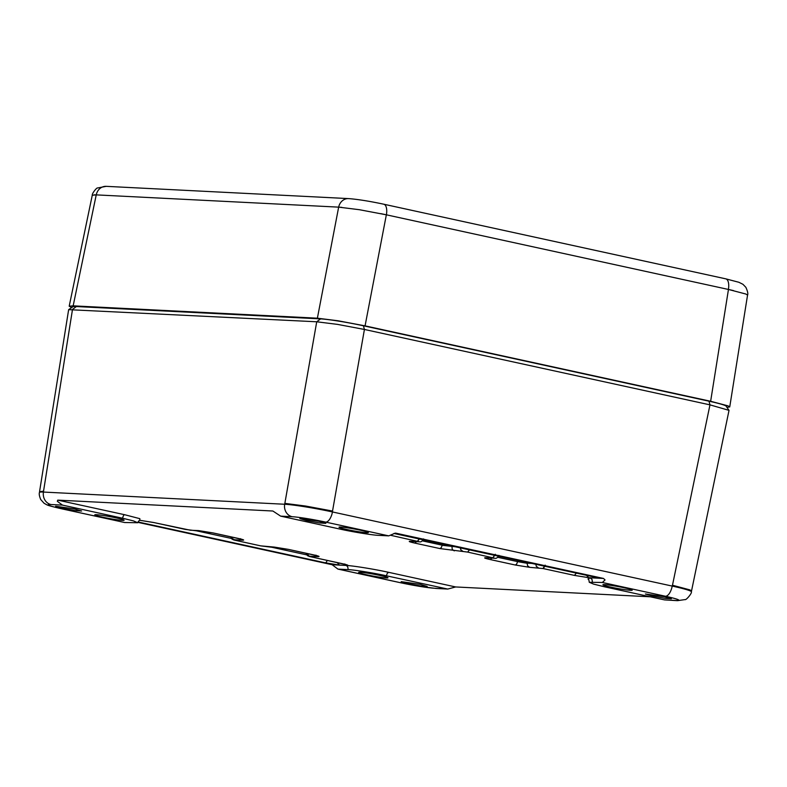 <?xml version="1.0" encoding="UTF-8"?>
<svg xmlns="http://www.w3.org/2000/svg" width="787" height="787" viewBox="0 0 787 787"><rect width="100%" height="100%" fill="white"/><g stroke="black" fill="none" stroke-linecap="round" stroke-linejoin="round"><path stroke-width="1.18" d="M306.684 554.874L270.138 546.896M231.28 538.426L194.743 530.448M691.507 591.057L729.028 410.361L709.982 404.862L364.42 329.458L337.436 324.372L316.728 321.785L284.697 504.251A36.064 2.391 -169.6 0 0 284.658 504.251L43.442 492.062A10.792 9.621 92.9 0 0 50.958 504.526L62.478 505.106L57.333 501.309L57.726 500.129L272.774 511.009M650.308 596.792L455.663 586.954L447.764 589.06L386.358 575.779C374.504 573.093 353.53 569.719 348.208 569.631L338.272 569.129L401.331 582.892A10.792 4.84 -77.7 0 1 400.977 582.842L337.918 569.09L332.134 564.732L137.853 522.342M395.684 533.143L603.501 578.445L605.046 579.94L602.36 582.478L665.418 596.241A10.792 4.84 102.3 0 0 672.216 586.079L332.468 511.953A10.792 4.84 102.3 0 1 325.68 522.106L388.739 535.868L378.813 535.367C373.481 535.288 352.507 531.914 340.653 529.228L280.644 516.134L292.164 516.715A10.792 9.621 92.9 0 1 284.658 504.251M457.463 547.014L442.186 545.312L441.271 547.624L439.943 548.578L467.645 552.081L494.895 558.258C496.223 558.701 497.6 557.737 498.968 555.366M390.657 535.288L419.501 541.81M212.746 532.858L185.27 529.405A3.601 1.613 102.3 0 1 185.152 529.385A3.601 1.613 102.3 0 1 185.142 529.385A3.601 1.613 102.3 0 1 185.034 529.356M138 521.948L325.188 562.794L339.492 565.096L346.772 565.459C349.172 565.489 347.657 564.889 342.227 563.649L310.816 556.803L309.261 556.193L317.928 556.635C320.339 556.655 318.824 556.055 313.383 554.825L288.367 549.365L260.733 545.873L235.352 540.335L231.89 538.249L231.408 536.941M272.902 511.038L280.644 516.134M43.442 492.062L43.403 492.062A36.064 2.391 -169.6 0 0 39.468 492.426C38.927 493.783 39.34 496.144 40.698 499.509L44.052 503.247C47.899 505.333 45.862 505.067 61.238 508.717L124.651 522.519L137.755 522.735L133.456 520.896L122.477 518.2L123.411 515.721A3.601 1.613 102.3 0 1 124.759 514.747L57.726 500.129M664.533 599.901L676.053 600.481A10.792 9.621 -87.1 0 0 677.45 600.668L664.533 599.901L604.534 586.807L593.555 584.102L589.256 582.272L602.36 582.478M395.172 533.153L388.739 535.868M529.641 567.329L515.337 565.027L516.666 564.072L517.6 561.643L527.113 563.295L527.624 565.843L529.641 567.329L543.04 568.539L545.057 566.128M360.426 530.222A14.914 0.984 -169.6 0 0 339.01 527.192A14.914 0.984 -169.6 0 0 346.929 529.543A14.914 0.984 -169.6 0 0 368.346 532.573A14.914 0.984 -169.6 0 0 360.426 530.222M318.824 521.269L325.838 523.355L319.532 522.962L306.851 520.669L299.837 518.584L318.824 521.269M43.403 492.062L43.541 491.177L39.586 491.718M728.998 410.332L726.086 406.122A32.306 2.145 -169.6 0 0 708.979 401.183L363.427 325.779A32.306 2.145 -169.6 0 0 320.584 318.883L316.728 321.785L68.646 309.655L39.566 491.6M62.478 505.106L122.477 518.2M116.21 517.885A14.914 0.984 -169.6 0 0 94.784 514.846A14.914 0.984 -169.6 0 0 102.704 517.197A14.914 0.984 -169.6 0 0 124.12 520.227A14.914 0.984 -169.6 0 0 116.21 517.885M74.598 508.933L81.622 511.009L75.306 510.615L62.635 508.323L55.621 506.238L74.598 508.933M380.082 575.464A14.914 0.984 -169.6 0 0 358.665 572.424A14.914 0.984 -169.6 0 0 366.585 574.776A14.914 0.984 -169.6 0 0 388.001 577.806A14.914 0.984 -169.6 0 0 380.082 575.464M420.16 584.328L427.174 586.413L420.868 586.02L408.187 583.728L401.173 581.642L420.16 584.328M610.81 587.122A14.914 0.984 -169.6 0 0 632.227 590.152A14.914 0.984 -169.6 0 0 624.307 587.8A14.914 0.984 -169.6 0 0 602.891 584.771A14.914 0.984 -169.6 0 0 610.81 587.122M664.376 596.674L671.4 598.759L665.084 598.356L652.413 596.074L645.389 593.988L664.376 596.674M332.468 511.953A36.064 2.391 -169.6 0 0 332.389 511.934L332.537 511.048L305.553 506.031L284.855 503.375M708.979 401.183L709.972 404.862L672.295 586.099A36.064 2.391 -169.6 0 0 672.216 586.079M363.427 325.779L364.42 329.458L332.537 511.048M532.858 563.472L527.142 563.177L527.31 562.252M517.866 560.196L517.61 561.613L497.827 557.324M442.471 543.748L442.205 545.194L422.432 540.876M39.468 492.426L39.616 491.55A36.084 2.391 10.4 0 1 39.655 491.462M68.676 309.635L72.896 306.743A32.306 2.145 -169.6 0 1 76.359 306.546L320.584 318.883M691.566 590.958L689.914 589.896L672.482 585.233M691.527 590.811A36.084 2.391 10.4 0 1 691.537 590.899L691.36 591.765A36.064 2.391 -169.6 0 0 672.295 586.099M728.398 289.449A36.035 2.391 10.4 0 1 728.457 289.459L745.899 294.043L747.552 295.105C748.211 293.866 747.65 291.259 745.85 287.294L742.938 284.294L738.845 282.267L725.781 278.844L383.79 204.217A10.792 4.84 -77.7 0 1 386.407 214.821L728.398 289.449A10.792 4.84 -77.7 0 0 725.781 278.844M380.731 213.631A36.035 2.391 10.4 0 1 386.348 214.812L359.374 209.706L338.666 207.138L96.26 194.881A10.792 9.621 -87.1 0 1 106.196 186.342L97.431 188.004C96.683 187.611 91.823 193.572 92.286 195.245L96.23 194.881A36.035 2.391 10.4 0 1 96.26 194.881M726.932 407.341L729.736 406.938L728.083 405.876L710.641 401.272L365.07 325.867L386.348 214.821A36.035 2.391 10.4 0 1 386.407 214.821M365.07 325.867L338.095 320.781L317.387 318.194L73.161 305.848L96.23 194.901A36.035 2.391 10.4 0 0 94.145 194.842M71.666 307.579L69.197 306.202L73.161 305.848M153.622 522.499L139.545 520.246M139.663 520.266L153.731 522.538M139.771 520.227L139.86 518.672L124.759 514.747M332.134 564.732L345.709 565.42C352.379 565.617 374.563 569.188 388.64 572.326L455.663 586.954M592.424 581.977L591.962 579.281L589.935 577.766L588.263 579.202M589.935 577.766L603.501 578.445M543.04 568.539L574.461 575.395L588.755 577.697L586.315 575.13M515.337 565.027L490.311 559.567L491.934 558.111M485.963 557.796L485.776 557.757C483.366 557.727 484.871 558.337 490.311 559.567M485.776 557.757L494.403 558.199M439.943 548.578L414.916 543.119L416.539 541.663M423.573 538.908C422.206 541.289 420.838 542.253 419.461 541.8L410.381 541.308C407.971 541.279 409.476 541.879 414.916 543.119M410.381 541.308L419.009 541.741M588.765 577.697L596.034 578.061C598.445 578.091 596.93 577.481 591.49 576.251L393.933 533.448M153.849 522.548L185.27 529.405M212.972 532.907L237.999 538.367A3.601 1.613 102.3 0 1 237.881 538.357L237.881 538.357A3.601 1.613 102.3 0 1 237.763 538.318M240.517 538.692L242.534 540.177C244.944 540.207 243.439 539.607 237.999 538.367M242.534 540.177L233.906 539.744M325.188 562.794A3.601 1.613 -77.7 0 0 326.516 561.839A3.601 1.613 -77.7 0 0 327.205 560.383M346.772 565.459L344.755 563.974M339.492 565.096L337.052 562.538M198.668 530.605L190.454 530.231M124.651 522.519L61.593 508.756A10.792 4.84 -77.7 0 1 61.238 508.717M348.208 569.631L347.746 566.935A3.601 3.207 92.9 0 0 345.709 565.42M386.358 575.779L387.293 573.3L388.64 572.326M446.367 588.873L434.847 588.283A10.792 9.621 -87.1 0 0 436.244 588.469L447.764 589.06M574.461 575.395L576.468 572.985M542.971 568.519L545.155 565.145M538.269 567.771L536.252 566.276L535.77 563.61M492.957 557.609L495.289 554.264M494.895 555.189L492.888 557.589M467.645 552.081L469.662 549.68M462.913 551.323C461.103 550.713 460.277 549.336 460.444 547.191M460.375 547.172L460.867 549.828L462.874 551.313M454.247 550.88L452.23 549.385L451.915 545.804M417.563 541.161L419.638 538.761M419.501 538.731L417.494 541.141M596.034 578.061L594.018 576.566M274.063 547.063L260.625 545.853A3.601 1.613 102.3 0 1 260.546 545.844A3.601 1.613 102.3 0 1 260.536 545.844A3.601 1.613 102.3 0 1 260.428 545.804M317.928 556.635L315.912 555.14M309.301 556.193L307.284 554.707L306.802 553.399M309.261 556.193L306.733 553.379M212.854 532.897L199.15 530.674M325.68 522.106A25.273 1.672 -169.6 0 0 292.164 516.715M332.389 511.934A36.064 2.391 -169.6 0 0 284.697 504.251M43.541 491.177L72.502 309.439L76.359 306.546M50.958 504.526A25.273 1.672 -169.6 0 0 61.593 508.756M401.331 582.892A25.273 1.672 -169.6 0 0 434.847 588.283M676.053 600.481A25.273 1.672 -169.6 0 0 665.418 596.241M710.641 401.272L728.457 289.468A36.035 2.391 10.4 0 1 733.543 290.61M317.387 318.194L338.656 207.148A36.035 2.391 10.4 0 1 338.666 207.138A10.792 9.621 -87.1 0 1 348.562 198.599L106.196 186.342M338.666 207.138A36.035 2.391 10.4 0 1 341.794 207.365M346.595 564.741L309.261 556.439L307.451 555.642L305.995 553.222M153.74 522.538L190.424 530.231M140.106 520.118L140.116 520.118C139.702 519.764 138.915 520.63 137.755 522.735M587.987 578.996L587.978 578.986C588.568 578.868 588.991 579.96 589.256 582.272M486.238 557.826L494.866 558.258M595.867 577.343L393.913 533.458M317.761 555.907L288.249 549.346L274.515 547.122M212.864 532.897L242.357 539.459M260.625 545.853L233.887 539.99L232.057 539.184L230.601 536.764M400.977 582.842L419.392 586.345L436.244 588.469M677.45 600.668L685.152 599.576C686.028 600.363 692.245 593.123 691.36 591.765M348.562 198.599C357.672 199.298 369.408 201.167 383.79 204.217M729.736 406.938L747.552 295.105M69.197 306.202L92.266 195.225"/></g></svg>
